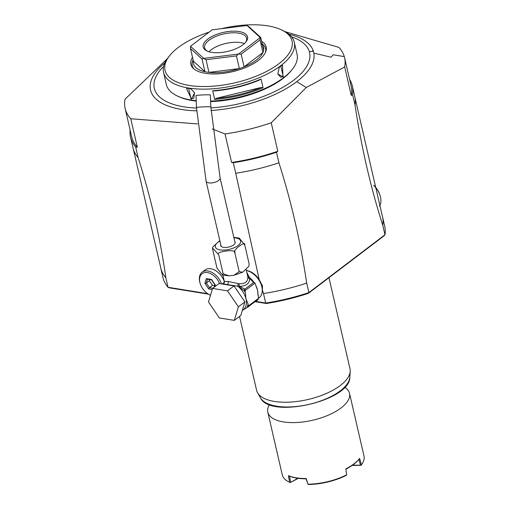 <?xml version="1.0" encoding="UTF-8"?>
<svg xmlns="http://www.w3.org/2000/svg" width="510" height="510" viewBox="0 0 510 510"><rect width="100%" height="100%" fill="white"/><g stroke="black" fill="none" stroke-linecap="round" stroke-linejoin="round"><path stroke-width="0.76" d="M234.785 241.536A7.427 3.181 167 0 1 235.199 242.263A7.427 3.181 167 0 1 233.695 244.864A7.427 3.181 167 0 1 225.936 247.433A7.427 3.181 167 0 1 220.722 245.61A7.427 3.181 167 0 1 220.773 244.774M233.816 237.341L239.286 238.113L244.787 245.093C246.145 239.859 231.782 250.773 234.798 252.686C237.494 248.67 214.34 251.558 218.701 254.694L212.523 248.058L212.594 249.103L216.973 268.094L222.481 275.075L223.087 273.679L218.701 254.694M212.523 248.058L212.893 246.916L219.81 240.58M223.087 273.679L228.939 275.84L233.962 275.266L239.184 271.677L234.798 252.686M239.184 271.677L242.76 272.193L248.874 266.277L249.173 264.084L244.787 245.093M249.173 264.084L248.874 266.277M222.883 275.196L224.343 281.514L228.155 281.482L239.215 283.789C245.017 283.949 247.898 281.762 247.854 277.223L246.202 269.701M224.343 281.514L223.157 284.166M223.469 283.93L237.896 286.257L238.004 283.713L237.96 286.034A1.198 0.676 -4.1 0 1 237.807 286.021M244.889 301.888L240.822 315.454L234.332 320.382L219.376 317.972L208.488 301.996L212.555 288.43L219.045 283.503L234.001 285.912L244.889 301.888L238.399 306.816L234.332 320.382M212.555 288.43L227.511 290.847L234.001 285.912M227.511 290.847L238.399 306.816M242.556 310.284L246.885 307.626A17.493 11.45 -127.2 0 0 247.994 303.928L245.979 298.879L245.406 292.727A17.493 11.45 -127.2 0 0 244.099 290.572L237.896 286.257A16.294 10.665 -127.2 0 1 245.979 298.879A16.294 10.665 -127.2 0 1 243.251 309.819L242.295 310.545M257.869 295.08A16.294 10.665 -127.2 0 0 257.518 290.113L254.955 283.095L245.023 290.643L245.406 292.727M255.421 284.695A16.294 10.665 -127.2 0 1 257.518 290.113L258.557 298.28L248.459 305.949L247.994 303.928M244.927 289.087L239.33 286.365C246.19 286.161 249.645 283.534 249.696 278.485L253.585 282.508L244.927 289.087L245.023 290.643M244.762 289.47A1.198 0.389 125.4 0 0 244.099 290.572L245.068 291.261M238.062 286.116L239.33 286.365A2.397 0.676 90.7 0 1 239.215 283.789M254.216 282.546A1.198 0.389 125.4 0 0 254.165 282.47L249.288 277.593L249.696 278.485A2.397 1.696 -3.9 0 1 247.854 277.223M254.535 282.738L254.165 282.47A1.198 0.389 125.4 0 0 253.986 282.463L253.585 282.508M249.16 277.395A1.198 0.44 100.6 0 0 249.18 277.504L247.732 276.324L249.435 277.491L246.853 272.512M249.282 277.593L249.435 277.491A16.294 10.665 -127.2 0 1 253.91 282.285M258.538 298.21L259.118 297.77A16.294 10.665 52.8 0 0 261.84 286.824A16.294 10.665 -127.2 0 0 246.394 270.529M224.1 283.063L223.399 283.796A2.397 2.365 -146.7 0 0 224.062 283.126M223.099 284.153L223.68 283.732L222.768 284.102M224.343 282.47L222.296 284.025M223.68 283.738L224.311 282.674M246.885 307.626L248.185 306.861A18.449 12.081 -127.2 0 0 248.459 305.949M258.557 298.28A18.449 12.081 52.8 0 1 258.283 299.191L248.185 306.861M246.381 270.472A15.574 10.2 -127.2 0 1 259.252 279.735L262.446 285.849L262.408 290.082A15.574 10.2 -127.2 0 1 262.166 292.071M259.252 279.735L235.728 173.273A113.813 48.724 -13 0 0 278.919 162.811C291.057 200.71 300.313 240.803 306.688 283.075A113.813 48.724 167 0 1 263.491 293.537L265.684 303.029L255.408 301.372M263.491 293.537L262.408 290.082M278.919 162.811L276.484 152.26A113.813 48.724 167 0 1 233.293 162.722L235.728 173.273M233.293 162.722L231.604 162.448L225.031 133.964L212.338 128.915M197.478 123.917L130.764 118.76A112.614 48.214 167 0 1 125.128 108.42A112.614 48.214 167 0 1 125.033 99.201L167.172 58.86M125.128 108.42L131.701 136.903A112.614 48.214 -13 0 0 137.337 147.243L130.764 118.76M137.337 147.243L135.654 146.976L138.089 157.526C151.036 198.205 160.293 238.297 165.852 277.791L168.045 287.283L169.288 287.838L208.456 294.149M207.717 293.683L168.045 287.283A113.813 48.724 -13 0 1 162.932 277.478L160.739 267.986A113.813 48.724 167 0 1 160.484 266.692L133.308 148.996A113.813 48.724 -13 0 0 138.089 157.526M224.374 281.711A14.376 9.416 -127.2 0 0 210.777 268.783A14.376 9.416 -127.2 0 0 205.001 269.994L202.119 272.187A14.376 9.416 52.8 0 1 207.895 270.976A14.376 9.416 52.8 0 1 221.487 283.891M256.23 300.747A18.57 12.157 52.8 0 0 257.244 300.651L256.511 300.537M231.604 162.448A112.614 48.214 -13 0 0 277.797 151.266L276.484 152.26M277.797 151.266L271.224 122.782A112.614 48.214 167 0 1 225.031 133.964M349.579 79.362A113.813 48.724 -13 0 1 352.333 85.967A113.813 48.724 -13 0 1 352.576 94.452L351.262 95.446L344.683 66.963A112.614 48.214 -13 0 0 344.588 57.751A112.614 48.214 -13 0 0 344.288 56.591A112.614 48.214 -13 0 0 338.952 47.404L285.224 31.722M271.224 122.782L306.249 87.497L296.769 81.645A83.71 35.84 167 0 1 211.012 110.523M210.624 101.598A65.892 28.209 -13 0 0 282.827 78.629A65.892 28.209 -13 0 0 291.484 70.393L292.326 69.334A67.09 28.726 -13 0 0 297.062 54.277L294.289 42.253A67.09 28.726 -13 0 0 283.426 30.791L281.475 29.867A65.172 27.903 -13 0 0 221.263 28.7M209.1 32.136A65.172 27.903 -13 0 0 178.194 47.538A65.172 27.903 -13 0 0 169.626 55.686L168.287 57.375A67.09 28.726 -13 0 0 163.544 72.433L166.324 84.462A67.09 28.726 -13 0 0 177.18 95.918L178.398 96.498A65.892 28.209 -13 0 0 196.216 101.088M210.605 101.088A67.09 28.726 -13 0 0 283.509 77.724A67.09 28.726 -13 0 0 292.326 69.334M177.18 95.918A67.09 28.726 -13 0 0 196.197 100.68M194.533 92.858L193.826 98.226L191.358 98.774L186.577 88.683L188.541 88.02L191.371 89.218L194.578 92.948L191.167 99.418L188.541 88.02A67.09 28.726 -13 0 0 280.729 65.701A67.09 28.726 -13 0 0 294.289 42.253M163.544 72.433A67.09 28.726 -13 0 0 188.432 88.007M283.362 77.093L277.797 73.931L279.25 67.339L280.729 65.701L283.362 77.093L282.891 76.615L280.647 77.239L277.791 73.88M212.67 90.729A67.09 28.719 -13 0 0 261.056 79.012L263.058 87.663A67.09 28.726 167 0 1 214.665 99.38L212.67 90.729L214.767 90.895A66.37 28.413 167 0 0 259.252 80.121L261.056 79.012M169.626 55.686A65.172 27.903 -13 0 0 196.35 86.273A65.172 27.903 -13 0 0 278.862 63.776A65.172 27.903 -13 0 0 281.475 29.867M279.199 67.416L280.455 66.064L282.559 65.414L282.891 76.615M261.604 41.297A38.613 16.53 167 0 1 265.735 51.708A38.613 16.53 167 0 1 258.347 60.467A38.613 16.53 167 0 1 223.131 73.376A38.613 16.53 167 0 1 193.354 68.416A38.613 16.53 167 0 1 192.506 57.254M193.105 59.861A37.638 16.116 -13 0 0 194.01 68.99M260.827 43.388A35.942 15.389 167 0 1 263.638 50.133A35.942 15.389 167 0 1 262.937 52.524A35.942 15.389 167 0 1 256.281 60.129A35.942 15.389 167 0 1 244.08 66.848A35.942 15.389 167 0 1 239.349 68.589A35.942 15.389 167 0 1 208.966 72.369A35.942 15.389 167 0 1 204.937 71.725A35.942 15.389 167 0 1 193.411 61.181L190.491 48.52L190.498 46.302L203.694 58.369A35.942 15.389 -13 0 0 203.764 58.382L238.54 54.054A35.942 15.389 -13 0 0 238.623 54.022L260.208 37.619L260.017 39.863L241.16 54.187L238.623 54.022M265.398 52.511A37.638 16.116 -13 0 0 262.204 43.905M260.017 39.863L262.937 52.524L244.08 66.848L241.16 54.187M238.54 54.054L236.43 55.928L239.349 68.589L208.966 72.369L206.04 59.715L236.43 55.928M206.04 59.715L203.764 58.382M263.638 50.133L260.718 37.472L260.221 37.581L247.025 25.513A35.942 15.389 167 0 0 246.955 25.5L212.179 29.829A35.942 15.389 167 0 0 212.096 29.861L190.51 46.263A35.942 15.389 -13 0 0 190.498 46.302M242.938 44.778A22.765 9.747 167 0 1 206.862 50.949A22.765 9.747 167 0 1 207.78 39.104A22.765 9.747 167 0 1 236.595 31.25A22.765 9.747 167 0 1 245.928 41.928A22.765 9.747 167 0 1 242.938 44.778M190.491 48.52L202.017 59.064L204.937 71.725L193.411 61.181M203.694 58.369L202.017 59.064M247.025 25.513L249.192 26.928L260.718 37.472M207.506 51.229A21.567 9.231 167 0 1 204.593 47.844A21.567 9.231 167 0 1 208.947 40.309A21.567 9.231 167 0 1 231.476 32.844A21.567 9.231 167 0 1 246.617 38.148A21.567 9.231 167 0 1 245.482 42.464M208.96 51.746A21.567 9.231 -13 0 1 211.14 49.801A21.567 9.231 167 0 1 244.398 43.56M188.923 88.224L191.339 89.199M214.665 99.38L216.469 98.277L260.961 87.503L263.058 87.663M216.469 98.277A66.376 28.413 -13 0 0 260.961 87.503M344.683 66.963L306.249 87.497M351.262 95.446A112.614 48.214 -13 0 0 351.167 86.235L344.588 57.751M130.12 130.031A113.813 48.724 -13 0 0 130.534 137.171L132.97 147.721A113.813 48.724 -13 0 0 133.308 148.996M130.534 137.171A113.813 48.724 -13 0 0 135.654 146.976M165.852 277.791A113.813 48.724 167 0 1 160.739 267.986M352.576 94.452L355.011 105.003A113.813 48.724 -13 0 0 355.024 97.805L382.194 215.507A113.813 48.724 167 0 1 382.532 216.782A113.813 48.724 167 0 1 382.774 225.267L384.967 234.759L384.068 235.83L308.416 293.314A112.614 48.214 -13 0 1 266.367 303.495L255.025 301.665M266.367 303.495L265.684 303.029A113.813 48.724 -13 0 0 308.881 292.574L384.967 234.759A113.813 48.724 -13 0 0 384.725 226.274L382.532 216.782M306.688 283.075L308.881 292.574L308.416 293.314M382.774 225.267C370.642 187.368 361.386 147.275 355.011 105.003M355.024 97.805A113.813 48.724 -13 0 0 354.769 96.517L352.333 85.967M373.773 185.493A16.773 10.984 52.8 0 1 380.154 195.865A16.773 10.984 52.8 0 1 380.46 197.038A16.773 10.984 52.8 0 1 379.491 206.269M373.722 185.315A15.574 10.2 52.8 0 1 379.969 195.253L380.154 195.865M328.969 277.695L349.994 368.749A47.921 20.515 167 0 1 350.198 371.376A47.921 20.515 167 0 1 323.283 394.753A47.921 20.515 167 0 1 274.456 401.447A47.921 20.515 167 0 1 257.569 392.757A47.921 20.515 167 0 1 256.606 390.309L239.547 316.423M269.452 404.608A41.935 17.952 -13 0 0 267.801 412.169A41.935 17.952 -13 0 0 283.42 421.91A41.935 17.952 -13 0 0 341.043 407.962A41.935 17.952 167 0 0 349.516 393.306A41.935 17.952 167 0 0 344.709 387.23M267.801 412.169L282.266 474.835A41.935 17.952 -13 0 0 289.055 481.995A41.935 17.952 -13 0 0 289.584 482.237L288.418 475.658A41.935 17.952 -13 0 0 306.178 478.52L308.014 484.213A41.935 17.952 -13 0 0 346.647 474.861L346.137 475.435A41.214 17.646 -13 0 1 308.697 484.5L308.014 484.213M359.461 458.63A41.935 17.952 -13 0 0 359.626 458.413L361.431 464.839L361.048 465.33L360.5 465.196L358.874 459.363L359.461 458.63A41.935 17.952 -13 0 1 353.946 463.87A41.935 17.952 -13 0 1 345.786 468.932L346.647 474.861M361.431 464.839A41.935 17.952 -13 0 0 363.981 455.965L349.516 393.306M298.344 478.335L290.273 482.568L297.923 478.278M290.145 482.498L289.584 482.237M290.273 482.568A41.214 17.646 167 0 1 289.782 482.345L289.055 481.995M288.418 475.658L289.514 476.155L290.585 482.122M289.514 476.155A41.214 17.646 -13 0 0 305.994 478.813L306.178 478.52M305.994 478.813L308.002 484.232M346.66 474.874L345.786 468.932M359.626 458.413L358.874 459.363A41.214 17.646 167 0 1 346.035 469.117M360.5 465.196L352.506 465.177M361.048 465.33L352.136 465.439M210.502 295.277A14.376 9.416 52.8 0 1 208.666 294.283L208.125 293.945A13.177 8.625 52.8 0 1 200.162 283.458A13.177 8.625 52.8 0 1 207.417 272.576A13.177 8.625 52.8 0 1 219.574 283.585M200.162 283.458L199.977 282.846A14.376 9.416 52.8 0 1 202.119 272.187M210.534 295.169A13.177 8.625 52.8 0 1 208.125 293.945M214.799 286.728L215.309 285.02L211.516 279.448L206.295 278.607L204.873 283.337L208.673 288.915L209.495 287.678L212.836 288.22M204.873 283.337L206.333 283.031L209.495 287.678L212.517 285.383L214.538 285.708M206.295 278.607L207.513 279.091M211.516 279.448L211.867 279.792L211.516 279.448M215.309 285.02L215.029 284.44L215.309 285.02M209.693 279.601L209.349 280.742L212.517 285.383M209.349 280.742L206.333 283.031L207.468 279.244M254.955 283.095L253.986 282.463L254.955 283.095M210.847 106.921A7.191 0.357 -2.4 0 0 201.259 106.985A7.191 0.357 -2.4 0 0 196.484 107.521L195.987 95.568A7.191 0.357 -2.4 0 1 200.761 95.032A7.191 0.357 -2.4 0 1 210.349 94.968L210.847 106.921L220.11 177.965A7.191 3.079 -13 0 1 211.172 182.969A7.191 3.079 -13 0 1 206.097 181.203L221.136 246.336M219.912 241.032A13.005 5.565 -13 0 0 220.135 249.881A13.005 5.565 -13 0 0 238.004 245.559A13.005 5.565 -13 0 0 235.786 237.985A13.005 5.565 -13 0 0 233.918 237.8M227.199 284.688A2.397 1.492 99.2 0 0 228.155 281.482M296.769 81.645A83.71 35.84 -13 0 0 313.835 53.11A83.71 35.84 167 0 0 312.917 49.974A83.71 35.84 -13 0 0 288.953 34.227M313.835 53.11L331.047 57.209L333.24 54.774L344.282 56.591M196.637 110.836A83.71 35.84 167 0 1 164.819 62.889M312.917 49.974L312.592 51.427A9.582 8.657 -16.3 0 0 309.347 51.695A79.662 34.106 -13 0 0 291.58 36.841M163.608 66.389A79.662 34.106 -13 0 0 196.509 108.069M210.891 107.897A79.662 34.106 -13 0 0 309.347 51.695M280.729 65.701L280.455 66.064M191.167 99.418L191.358 98.774M257.569 392.757L260.457 397.838A46.238 19.794 -13 0 0 309.028 404.36A46.238 19.794 -13 0 0 349.828 377.209L350.198 371.376M208.673 288.915L212.237 289.489M228.939 275.84L222.481 275.075M242.76 272.193L233.962 275.266M224.336 281.494L223.45 283.936M224.011 283.203L224.387 281.788M260.457 397.838C270.064 419.328 350.612 400.732 349.828 377.209M207.092 279.187L211.529 279.901M211.503 279.856L214.888 284.822M214.831 284.739L214.072 287.283M235.142 243.098L220.11 177.965M196.484 107.521L206.097 181.203"/></g></svg>
